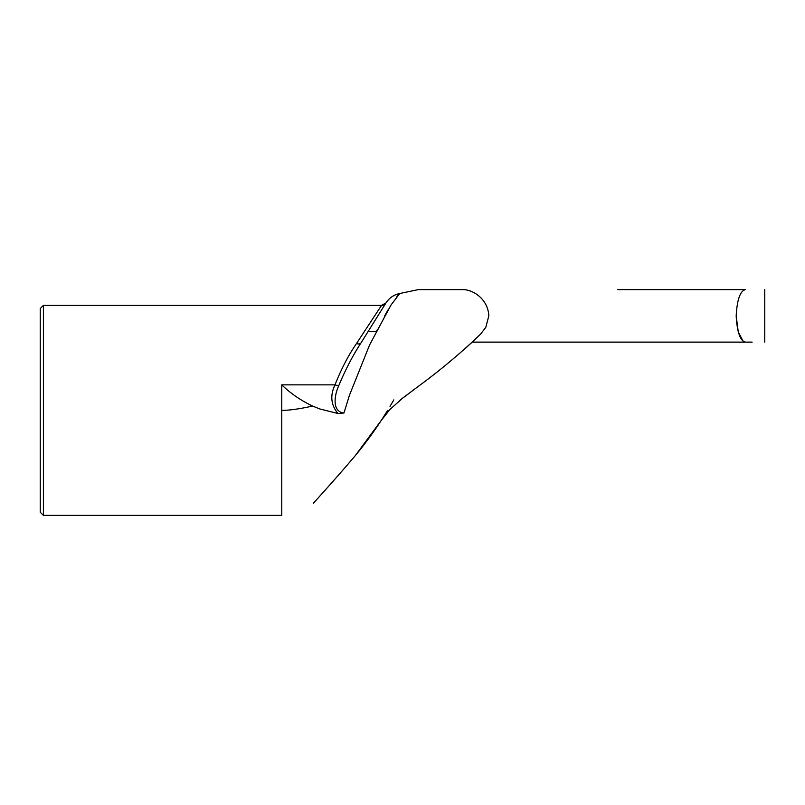 <?xml version="1.0" encoding="UTF-8"?>
<svg xmlns="http://www.w3.org/2000/svg" width="805" height="805" viewBox="0 0 805 805"><rect width="100%" height="100%" fill="white"/><g stroke="black" fill="none" stroke-linecap="round" stroke-linejoin="round"><path stroke-width="1.21" d="M752.152 342.125L745.4 342.125C740.167 340.837 737.098 332.083 736.183 315.872L738.255 331.861L743.025 341.079M724.993 342.125L474.93 342.125M729.431 342.125L725.647 342.125M475.554 342.125L489.591 342.125M465.974 347.79L472.193 342.125L745.4 342.125M377.525 329.285L376.317 331.63L368.036 331.63L385.867 303.093A5.253 5.233 32 0 1 381.419 305.558L356.504 343.524A5.253 3.009 -148 0 0 360.952 342.96C352.711 355.689 345.305 369.928 338.754 385.675A5.253 1.208 -160.4 0 1 334.991 384.86C329.939 395.507 330.936 405.056 337.969 413.518L343.956 412.995C331.851 411.737 334.317 395.386 338.754 385.675M356.504 343.524C348.354 355.377 341.189 369.153 334.991 384.86L281.75 384.86C290.525 393.373 300.788 400.437 312.551 406.052L319.726 408.94L337.969 413.518M385.867 303.093L360.952 342.96M343.956 412.995L349.39 395.436M349.38 395.426L369.575 344.983L390.938 305.115L399.793 293.503C393.856 294.741 389.228 297.91 385.927 303.002M399.189 294.107L396.563 297.095M388.262 309.543L384.77 315.691M463.076 289.619C472.787 289.619 487.941 298.756 488.836 315.872L485.818 327.273L480.635 334.075C461.315 352.6 440.828 369.817 419.174 385.726L402.842 397.952L389.952 409.463L381.117 420.562M399.793 293.503L418.248 289.629L463.076 289.629M393.836 399.884C392.478 398.586 392.478 398.586 393.836 399.884M381.057 420.663L355.247 455.69C335.615 478.864 314.574 501.907 313.256 503.316C314.976 501.455 335.021 479.518 355.247 455.69C335.615 478.864 314.574 501.907 313.256 503.316C314.976 501.455 335.021 479.518 355.247 455.69C367.07 441.422 377.847 426.318 387.577 410.379M390.023 406.344L393.635 400.236M40.25 410.379L40.25 512.232L43.4 515.381L43.4 305.377L40.25 308.526L40.25 410.379M617.747 289.629L745.4 289.629C740.167 290.917 737.098 299.671 736.183 315.872C737.098 299.671 740.167 290.917 745.4 289.629L617.747 289.629M43.4 515.381L281.75 515.381L281.75 410.379C289.408 410.379 299.671 408.94 312.551 406.052M281.75 410.379L281.75 384.86M43.4 305.377L381.53 305.377L385.977 302.932M419.475 385.504L399.713 400.387M386.35 413.539L390.717 408.668M764.75 342.125L764.75 289.629"/></g></svg>
